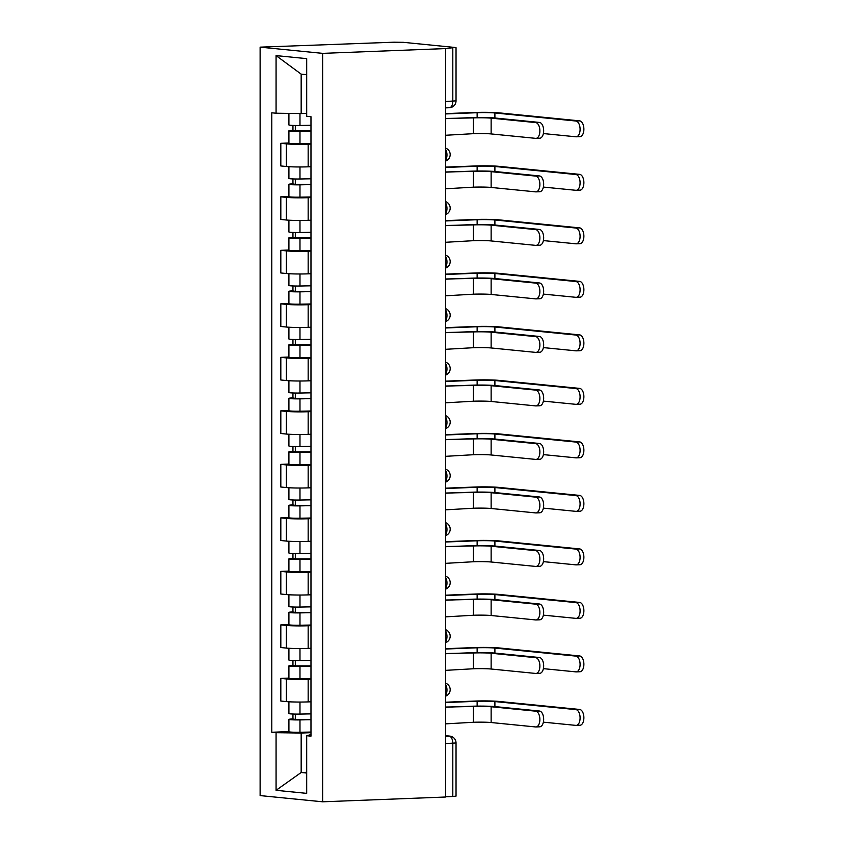 <?xml version="1.0" encoding="UTF-8"?>
<svg xmlns="http://www.w3.org/2000/svg" width="844" height="844" viewBox="0 0 844 844"><rect width="100%" height="100%" fill="white"/><g stroke="black" fill="none" stroke-linecap="round" stroke-linejoin="round"><path stroke-width="1.27" d="M445.59 48.583L454.979 47.464L403.411 42.337L393.937 42.2L260.121 47.148L260.121 795.586L322.63 801.8L322.63 53.362L445.59 48.583L445.59 797.021L322.63 801.8M445.59 743.606L456.034 742.963L456.034 796.124L452.806 796.483L452.806 743.321A6.879 3.64 -92.2 0 0 449.156 736.095L445.59 735.746M445.59 796.768L452.806 796.483M260.121 47.148L322.63 53.362M310.972 144.071L308.166 144.176A15.804 0.981 180 0 1 286.38 143.87L280.82 143.311L280.82 165.952L286.38 166.5A15.804 0.981 0 0 0 308.166 166.817L310.972 166.711M288.912 142.995L280.82 143.311M310.972 197.58L308.166 197.686A15.804 0.981 180 0 1 286.38 197.38L280.82 196.821L280.82 219.461L286.38 220.01A15.804 0.981 0 0 0 308.166 220.326L310.972 220.221M288.912 196.504L280.82 196.821M310.972 251.09L308.166 251.195A15.804 0.981 180 0 1 286.38 250.89L280.82 250.33L280.82 272.971L286.38 273.519A15.804 0.981 0 0 0 308.166 273.836L310.972 273.73M288.912 250.014L280.82 250.33M310.972 304.6L308.166 304.705A15.804 0.981 180 0 1 286.38 304.389L280.82 303.84L280.82 326.48L286.38 327.029A15.804 0.981 0 0 0 308.166 327.345L310.972 327.229M288.912 303.523L280.82 303.84M310.972 358.109L308.166 358.215A15.804 0.981 180 0 1 286.38 357.898L280.82 357.35L280.82 379.99L286.38 380.538A15.804 0.981 0 0 0 308.166 380.855L310.972 380.739M288.912 357.033L280.82 357.35M310.972 411.608L308.166 411.724A15.804 0.981 180 0 1 286.38 411.408L280.82 410.859L280.82 433.499L286.38 434.048A15.804 0.981 0 0 0 308.166 434.365L310.972 434.249M288.912 410.543L280.82 410.859M310.972 465.118L308.166 465.234A15.804 0.981 180 0 1 286.38 464.917L280.82 464.369L280.82 487.009L286.38 487.558A15.804 0.981 0 0 0 308.166 487.874L310.972 487.758M288.912 464.052L280.82 464.369M310.972 518.627L308.166 518.743A15.804 0.981 180 0 1 286.38 518.427L280.82 517.878L280.82 540.519L286.38 541.067A15.804 0.981 0 0 0 308.166 541.373L310.972 541.268M288.912 517.562L280.82 517.878M310.972 572.137L308.166 572.253A15.804 0.981 180 0 1 286.38 571.937L280.82 571.388L280.82 594.018L286.38 594.577A15.804 0.981 0 0 0 308.166 594.883L310.972 594.777M288.912 571.071L280.82 571.388M310.972 625.647L308.166 625.752A15.804 0.981 180 0 1 286.38 625.446L280.82 624.898L280.82 647.527L286.38 648.086A15.804 0.981 0 0 0 308.166 648.392L310.972 648.287M288.912 624.581L280.82 624.898M310.972 679.156L308.166 679.262A15.804 0.981 180 0 1 286.38 678.956L280.82 678.397L280.82 701.037L286.38 701.596A15.804 0.981 0 0 0 308.166 701.902L310.972 701.797M288.912 678.091L280.82 678.397M306.688 74.683L301.171 74.135L301.171 113.581L306.688 113.37M301.171 113.581L276.072 113.223L276.072 55.599L306.688 58.637L306.688 116.261L310.972 116.694L310.972 736.158L306.688 735.725L306.688 793.36L276.072 790.311L276.072 732.687L301.171 733.046L301.171 772.492L306.688 773.041M276.072 113.223L271.789 112.801L271.789 732.265L276.072 732.687M306.688 772.281L301.171 772.492L276.072 790.311M310.972 732.666L301.171 733.046M288.912 731.6L271.789 732.265M310.972 734.575L306.688 735.725M276.072 55.599L301.171 74.135M445.695 118.645L471.005 117.664A17.355 1.076 180 0 1 494.922 118.002L539.474 122.433A7.902 4.188 87.8 0 1 543.663 130.451A7.902 4.188 87.8 0 1 539.78 138.216L535.993 138.363A7.902 4.188 -92.2 0 0 539.875 130.598A7.902 4.188 -92.2 0 0 535.687 122.58L491.134 118.149A12.892 0.802 0 0 0 473.368 117.896L445.695 118.455A6.879 5.813 95.7 0 0 445.59 117.189M491.134 118.149L491.134 133.932L535.687 138.353A7.902 4.188 -92.2 0 0 535.993 138.363M445.59 136.538A6.879 5.813 95.7 0 0 445.695 135.262L473.368 133.679A12.892 0.802 0 0 1 491.134 133.932M445.59 113.613L474.771 112.474A17.355 1.076 180 0 1 498.688 112.822L579.691 120.871A7.902 4.188 87.8 0 1 583.879 128.889A7.902 4.188 87.8 0 1 579.997 136.654L576.209 136.802A7.902 4.188 -92.2 0 0 580.092 129.037A7.902 4.188 -92.2 0 0 575.903 121.019L494.901 112.959A12.892 0.802 0 0 0 477.134 112.706L445.59 113.94M543.388 133.563L575.903 136.791A7.902 4.188 -92.2 0 0 576.209 136.802M310.972 125.281L299.979 125.482A8.588 0.538 180 0 1 288.912 124.975L288.912 113.402M310.972 130.82L293.385 130.799L295.316 130.588L295.316 125.482M310.972 131.105L299.979 131.316A8.588 0.538 180 0 1 288.912 130.799A8.588 0.538 180 0 1 292.952 130.345L292.952 125.418M310.972 143.459L299.979 143.659A8.588 0.538 180 0 1 288.912 143.153L288.912 130.799M295.316 131.02L292.952 130.345M445.695 172.155L471.005 171.174A17.355 1.076 180 0 1 494.922 171.511L539.474 175.942A7.902 4.188 87.8 0 1 543.663 183.96A7.902 4.188 87.8 0 1 539.78 191.725L535.993 191.873A7.902 4.188 -92.2 0 0 539.875 184.108A7.902 4.188 -92.2 0 0 535.687 176.09L491.134 171.659A12.892 0.802 0 0 0 473.368 171.406L445.695 171.965A6.879 5.813 95.7 0 0 445.59 170.699M491.134 171.659L491.134 187.442L535.687 191.862A7.902 4.188 -92.2 0 0 535.993 191.873M445.59 190.048A6.879 5.813 95.7 0 0 445.695 188.771L473.368 187.178A12.892 0.802 0 0 1 491.134 187.442M445.695 225.665L471.005 224.673A17.355 1.076 180 0 1 494.922 225.021L539.474 229.452A7.902 4.188 87.8 0 1 543.663 237.47A7.902 4.188 87.8 0 1 539.78 245.235L535.993 245.382A7.902 4.188 -92.2 0 0 539.875 237.618A7.902 4.188 -92.2 0 0 535.687 229.6L491.134 225.169A12.892 0.802 0 0 0 473.368 224.915L445.695 225.475A6.879 5.813 95.7 0 0 445.59 224.209M491.134 225.169L491.134 240.941L535.687 245.372A7.902 4.188 -92.2 0 0 535.993 245.382M445.59 243.557A6.879 5.813 95.7 0 0 445.695 242.281L473.368 240.688A12.892 0.802 0 0 1 491.134 240.941M445.59 167.112L474.771 165.983A17.355 1.076 180 0 1 498.688 166.321L579.691 174.381A7.902 4.188 87.8 0 1 583.879 182.399A7.902 4.188 87.8 0 1 579.997 190.164L576.209 190.311A7.902 4.188 -92.2 0 0 580.092 182.536A7.902 4.188 -92.2 0 0 575.903 174.529L494.901 166.468A12.892 0.802 0 0 0 477.134 166.215L445.59 167.45M543.388 187.073L575.903 190.301A7.902 4.188 -92.2 0 0 576.209 190.311M310.972 178.78L299.979 178.991A8.588 0.538 180 0 1 288.912 178.474L288.912 166.701M310.972 184.33L293.385 184.308L295.316 184.097L295.316 178.991M310.972 184.614L299.979 184.825A8.588 0.538 180 0 1 288.912 184.308A8.588 0.538 180 0 1 292.952 183.855L292.952 178.928M310.972 196.968L299.979 197.169A8.588 0.538 180 0 1 288.912 196.663L288.912 184.308M295.316 184.53L292.952 183.855M445.59 220.622L474.771 219.493A17.355 1.076 180 0 1 498.688 219.83L579.691 227.891A7.902 4.188 87.8 0 1 583.879 235.898A7.902 4.188 87.8 0 1 579.997 243.673L576.209 243.821A7.902 4.188 -92.2 0 0 580.092 236.046A7.902 4.188 -92.2 0 0 575.903 228.038L494.901 219.978A12.892 0.802 0 0 0 477.134 219.725L445.59 220.949M543.388 240.582L575.903 243.81A7.902 4.188 -92.2 0 0 576.209 243.821M310.972 232.29L299.979 232.501A8.588 0.538 180 0 1 288.912 231.984L288.912 220.21M310.972 237.839L293.385 237.818L295.316 237.597L295.316 232.501M310.972 238.124L299.979 238.335A8.588 0.538 180 0 1 288.912 237.818A8.588 0.538 180 0 1 292.952 237.364L292.952 232.438M310.972 250.468L299.979 250.679A8.588 0.538 180 0 1 288.912 250.162L288.912 237.818M295.316 238.04L292.952 237.364M445.695 279.174L471.005 278.182A17.355 1.076 180 0 1 494.922 278.531L539.474 282.962A7.902 4.188 87.8 0 1 543.663 290.98A7.902 4.188 87.8 0 1 539.78 298.744L535.993 298.892A7.902 4.188 -92.2 0 0 539.875 291.117A7.902 4.188 -92.2 0 0 535.687 283.109L491.134 278.678A12.892 0.802 0 0 0 473.368 278.425L445.695 278.984A6.879 5.813 95.7 0 0 445.59 277.718M491.134 278.678L491.134 294.451L535.687 298.882A7.902 4.188 -92.2 0 0 535.993 298.892M445.59 297.067A6.879 5.813 95.7 0 0 445.695 295.79L473.368 294.197A12.892 0.802 0 0 1 491.134 294.451M445.695 332.684L471.005 331.692A17.355 1.076 180 0 1 494.922 332.04L539.474 336.471A7.902 4.188 87.8 0 1 543.663 344.479A7.902 4.188 87.8 0 1 539.78 352.254L535.993 352.402A7.902 4.188 -92.2 0 0 539.875 344.626A7.902 4.188 -92.2 0 0 535.687 336.619L491.134 332.188A12.892 0.802 0 0 0 473.368 331.935L445.695 332.494A6.879 5.813 95.7 0 0 445.59 331.228M491.134 332.188L491.134 347.96L535.687 352.391A7.902 4.188 -92.2 0 0 535.993 352.402M445.59 350.577A6.879 5.813 95.7 0 0 445.695 349.3L473.368 347.707A12.892 0.802 0 0 1 491.134 347.96M445.695 386.193L471.005 385.202A17.355 1.076 180 0 1 494.922 385.55L539.474 389.981A7.902 4.188 87.8 0 1 543.663 397.988A7.902 4.188 87.8 0 1 539.78 405.764L535.993 405.911A7.902 4.188 -92.2 0 0 539.875 398.136A7.902 4.188 -92.2 0 0 535.687 390.118L491.134 385.697A12.892 0.802 0 0 0 473.368 385.444L445.695 386.003A6.879 5.813 95.7 0 0 445.59 384.737M491.134 385.697L491.134 401.47L535.687 405.901A7.902 4.188 -92.2 0 0 535.993 405.911M445.59 404.086A6.879 5.813 95.7 0 0 445.695 402.81L473.368 401.216A12.892 0.802 0 0 1 491.134 401.47M445.59 274.131L474.771 273.002A17.355 1.076 180 0 1 498.688 273.34L579.691 281.4A7.902 4.188 87.8 0 1 583.879 289.408A7.902 4.188 87.8 0 1 579.997 297.183L576.209 297.331A7.902 4.188 -92.2 0 0 580.092 289.555A7.902 4.188 -92.2 0 0 575.903 281.537L494.901 273.488A12.892 0.802 0 0 0 477.134 273.234L445.59 274.458M543.388 294.092L575.903 297.32A7.902 4.188 -92.2 0 0 576.209 297.331M310.972 285.799L299.979 286.01A8.588 0.538 180 0 1 288.912 285.494L288.912 273.72M310.972 291.338L293.385 291.328L295.316 291.106L295.316 286.01M310.972 291.634L299.979 291.834A8.588 0.538 180 0 1 288.912 291.328A8.588 0.538 180 0 1 292.952 290.874L292.952 285.947M310.972 303.977L299.979 304.188A8.588 0.538 180 0 1 288.912 303.671L288.912 291.328M295.316 291.549L292.952 290.874M445.59 327.641L474.771 326.512A17.355 1.076 180 0 1 498.688 326.85L579.691 334.899A7.902 4.188 87.8 0 1 583.879 342.917A7.902 4.188 87.8 0 1 579.997 350.693L576.209 350.84A7.902 4.188 -92.2 0 0 580.092 343.065A7.902 4.188 -92.2 0 0 575.903 335.047L494.901 326.997A12.892 0.802 0 0 0 477.134 326.744L445.59 327.968M543.388 347.601L575.903 350.83A7.902 4.188 -92.2 0 0 576.209 350.84M310.972 339.309L299.979 339.52A8.588 0.538 180 0 1 288.912 339.003L288.912 327.219M310.972 344.848L293.385 344.837L295.316 344.616L295.316 339.52M310.972 345.143L299.979 345.344A8.588 0.538 180 0 1 288.912 344.837A8.588 0.538 180 0 1 292.952 344.384L292.952 339.457M310.972 357.487L299.979 357.698A8.588 0.538 180 0 1 288.912 357.181L288.912 344.837M295.316 345.048L292.952 344.384M445.59 381.15L474.771 380.022A17.355 1.076 180 0 1 498.688 380.359L579.691 388.409A7.902 4.188 87.8 0 1 583.879 396.427A7.902 4.188 87.8 0 1 579.997 404.202L576.209 404.35A7.902 4.188 -92.2 0 0 580.092 396.574A7.902 4.188 -92.2 0 0 575.903 388.556L494.901 380.507A12.892 0.802 0 0 0 477.134 380.254L445.59 381.477M543.388 401.1L575.903 404.339A7.902 4.188 -92.2 0 0 576.209 404.35M310.972 392.819L299.979 393.03A8.588 0.538 180 0 1 288.912 392.513L288.912 380.728M310.972 398.357L293.385 398.347L295.316 398.125L295.316 393.03M310.972 398.653L299.979 398.853A8.588 0.538 180 0 1 288.912 398.347A8.588 0.538 180 0 1 292.952 397.893L292.952 392.966M310.972 410.996L299.979 411.207A8.588 0.538 180 0 1 288.912 410.69L288.912 398.347M295.316 398.558L292.952 397.893M445.695 439.692L471.005 438.711A17.355 1.076 180 0 1 494.922 439.059L539.474 443.48A7.902 4.188 87.8 0 1 543.663 451.498A7.902 4.188 87.8 0 1 539.78 459.273L535.993 459.421A7.902 4.188 -92.2 0 0 539.875 451.645A7.902 4.188 -92.2 0 0 535.687 443.627L491.134 439.207A12.892 0.802 0 0 0 473.368 438.943L445.695 439.513A6.879 5.813 95.7 0 0 445.59 438.247M491.134 439.207L491.134 454.979L535.687 459.41A7.902 4.188 -92.2 0 0 535.993 459.421M445.59 457.596A6.879 5.813 95.7 0 0 445.695 456.319L473.368 454.726A12.892 0.802 0 0 1 491.134 454.979M445.59 434.66L474.771 433.531A17.355 1.076 180 0 1 498.688 433.869L579.691 441.918A7.902 4.188 87.8 0 1 583.879 449.936A7.902 4.188 87.8 0 1 579.997 457.712L576.209 457.859A7.902 4.188 -92.2 0 0 580.092 450.084A7.902 4.188 -92.2 0 0 575.903 442.066L494.901 434.016A12.892 0.802 0 0 0 477.134 433.763L445.59 434.987M543.388 454.61L575.903 457.849A7.902 4.188 -92.2 0 0 576.209 457.859M310.972 446.328L299.979 446.529A8.588 0.538 180 0 1 288.912 446.022L288.912 434.238M310.972 451.867L293.385 451.856L295.316 451.635L295.316 446.539M310.972 452.162L299.979 452.363A8.588 0.538 180 0 1 288.912 451.856A8.588 0.538 180 0 1 292.952 451.403L292.952 446.476M310.972 464.506L299.979 464.717A8.588 0.538 180 0 1 288.912 464.2L288.912 451.856M295.316 452.067L292.952 451.403M445.695 493.202L471.005 492.221A17.355 1.076 180 0 1 494.922 492.569L539.474 496.989A7.902 4.188 87.8 0 1 543.663 505.007A7.902 4.188 87.8 0 1 539.78 512.783L535.993 512.93A7.902 4.188 -92.2 0 0 539.875 505.155A7.902 4.188 -92.2 0 0 535.687 497.137L491.134 492.706A12.892 0.802 0 0 0 473.368 492.453L445.695 493.023A6.879 5.813 95.7 0 0 445.59 491.746M491.134 492.706L491.134 508.489L535.687 512.92A7.902 4.188 -92.2 0 0 535.993 512.93M445.59 511.105A6.879 5.813 95.7 0 0 445.695 509.829L473.368 508.236A12.892 0.802 0 0 1 491.134 508.489M445.59 488.17L474.771 487.03A17.355 1.076 180 0 1 498.688 487.378L579.691 495.428A7.902 4.188 87.8 0 1 583.879 503.446A7.902 4.188 87.8 0 1 579.997 511.221L576.209 511.369A7.902 4.188 -92.2 0 0 580.092 503.594A7.902 4.188 -92.2 0 0 575.903 495.576L494.901 487.526A12.892 0.802 0 0 0 477.134 487.273L445.59 488.497M543.388 508.12L575.903 511.358A7.902 4.188 -92.2 0 0 576.209 511.369M310.972 499.838L299.979 500.038A8.588 0.538 180 0 1 288.912 499.532L288.912 487.748M310.972 505.377L293.385 505.366L295.316 505.145L295.316 500.049M310.972 505.672L299.979 505.872A8.588 0.538 180 0 1 288.912 505.366A8.588 0.538 180 0 1 292.952 504.912L292.952 499.986M310.972 518.016L299.979 518.227A8.588 0.538 180 0 1 288.912 517.71L288.912 505.366M295.316 505.577L292.952 504.912M445.695 546.712L471.005 545.73A17.355 1.076 180 0 1 494.922 546.068L539.474 550.499A7.902 4.188 87.8 0 1 543.663 558.517A7.902 4.188 87.8 0 1 539.78 566.292L535.993 566.44A7.902 4.188 -92.2 0 0 539.875 558.665A7.902 4.188 -92.2 0 0 535.687 550.647L491.134 546.216A12.892 0.802 0 0 0 473.368 545.962L445.695 546.532A6.879 5.813 95.7 0 0 445.59 545.256M491.134 546.216L491.134 561.999L535.687 566.429A7.902 4.188 -92.2 0 0 535.993 566.44M445.59 564.615A6.879 5.813 95.7 0 0 445.695 563.338L473.368 561.745A12.892 0.802 0 0 1 491.134 561.999M445.59 541.679L474.771 540.54A17.355 1.076 180 0 1 498.688 540.888L579.691 548.938A7.902 4.188 87.8 0 1 583.879 556.956A7.902 4.188 87.8 0 1 579.997 564.731L576.209 564.868A7.902 4.188 -92.2 0 0 580.092 557.103A7.902 4.188 -92.2 0 0 575.903 549.085L494.901 541.036A12.892 0.802 0 0 0 477.134 540.782L445.59 542.006M543.388 561.629L575.903 564.868A7.902 4.188 -92.2 0 0 576.209 564.868M310.972 553.347L299.979 553.548A8.588 0.538 180 0 1 288.912 553.042L288.912 541.257M310.972 558.886L293.385 558.876L295.316 558.654L295.316 553.558M310.972 559.182L299.979 559.382A8.588 0.538 180 0 1 288.912 558.876A8.588 0.538 180 0 1 292.952 558.422L292.952 553.495M310.972 571.525L299.979 571.726A8.588 0.538 180 0 1 288.912 571.219L288.912 558.876M295.316 559.087L292.952 558.422M445.695 600.221L471.005 599.24A17.355 1.076 180 0 1 494.922 599.578L539.474 604.009A7.902 4.188 87.8 0 1 543.663 612.027A7.902 4.188 87.8 0 1 539.78 619.802L535.993 619.95A7.902 4.188 -92.2 0 0 539.875 612.174A7.902 4.188 -92.2 0 0 535.687 604.156L491.134 599.725A12.892 0.802 0 0 0 473.368 599.472L445.695 600.031A6.879 5.813 95.7 0 0 445.59 598.765M491.134 599.725L491.134 615.508L535.687 619.939A7.902 4.188 -92.2 0 0 535.993 619.95M445.59 618.114A6.879 5.813 95.7 0 0 445.695 616.848L473.368 615.255A12.892 0.802 0 0 1 491.134 615.508M445.59 595.189L474.771 594.049A17.355 1.076 180 0 1 498.688 594.398L579.691 602.447A7.902 4.188 87.8 0 1 583.879 610.465A7.902 4.188 87.8 0 1 579.997 618.23L576.209 618.378A7.902 4.188 -92.2 0 0 580.092 610.613A7.902 4.188 -92.2 0 0 575.903 602.595L494.901 594.545A12.892 0.802 0 0 0 477.134 594.292L445.59 595.516M543.388 615.139L575.903 618.367A7.902 4.188 -92.2 0 0 576.209 618.378M310.972 606.857L299.979 607.058A8.588 0.538 180 0 1 288.912 606.551L288.912 594.767M310.972 612.396L293.385 612.375L295.316 612.164L295.316 607.068M310.972 612.681L299.979 612.892A8.588 0.538 180 0 1 288.912 612.375A8.588 0.538 180 0 1 292.952 611.932L292.952 607.005M310.972 625.035L299.979 625.235A8.588 0.538 180 0 1 288.912 624.729L288.912 612.375M295.316 612.596L292.952 611.932M445.695 653.731L471.005 652.75A17.355 1.076 180 0 1 494.922 653.087L539.474 657.518A7.902 4.188 87.8 0 1 543.663 665.536A7.902 4.188 87.8 0 1 539.78 673.312L535.993 673.449A7.902 4.188 -92.2 0 0 539.875 665.684A7.902 4.188 -92.2 0 0 535.687 657.666L491.134 653.235A12.892 0.802 0 0 0 473.368 652.982L445.695 653.541A6.879 5.813 95.7 0 0 445.59 652.275M491.134 653.235L491.134 669.018L535.687 673.449A7.902 4.188 -92.2 0 0 535.993 673.449M445.59 671.624A6.879 5.813 95.7 0 0 445.695 670.347L473.368 668.764A12.892 0.802 0 0 1 491.134 669.018M445.59 648.698L474.771 647.559A17.355 1.076 180 0 1 498.688 647.907L579.691 655.957A7.902 4.188 87.8 0 1 583.879 663.975A7.902 4.188 87.8 0 1 579.997 671.74L576.209 671.887A7.902 4.188 -92.2 0 0 580.092 664.122A7.902 4.188 -92.2 0 0 575.903 656.104L494.901 648.055A12.892 0.802 0 0 0 477.134 647.791L445.59 649.025M543.388 668.648L575.903 671.877A7.902 4.188 -92.2 0 0 576.209 671.887M310.972 660.367L299.979 660.567A8.588 0.538 180 0 1 288.912 660.061L288.912 648.276M310.972 665.905L293.385 665.884L295.316 665.673L295.316 660.578M310.972 666.19L299.979 666.401A8.588 0.538 180 0 1 288.912 665.884A8.588 0.538 180 0 1 292.952 665.431L292.952 660.514M310.972 678.544L299.979 678.745A8.588 0.538 180 0 1 288.912 678.238L288.912 665.884M295.316 666.106L292.952 665.431M445.695 707.24L471.005 706.259A17.355 1.076 180 0 1 494.922 706.597L539.474 711.028A7.902 4.188 87.8 0 1 543.663 719.046A7.902 4.188 87.8 0 1 539.78 726.811L535.993 726.958A7.902 4.188 -92.2 0 0 539.875 719.193A7.902 4.188 -92.2 0 0 535.687 711.175L491.134 706.744A12.892 0.802 0 0 0 473.368 706.491L445.695 707.05A6.879 5.813 95.7 0 0 445.59 705.784M491.134 706.744L491.134 722.527L535.687 726.958A7.902 4.188 -92.2 0 0 535.993 726.958M445.59 725.133A6.879 5.813 95.7 0 0 445.695 723.857L473.368 722.274A12.892 0.802 0 0 1 491.134 722.527M445.59 702.208L474.771 701.069A17.355 1.076 180 0 1 498.688 701.417L579.691 709.466A7.902 4.188 87.8 0 1 583.879 717.484A7.902 4.188 87.8 0 1 579.997 725.249L576.209 725.397A7.902 4.188 -92.2 0 0 580.092 717.632A7.902 4.188 -92.2 0 0 575.903 709.614L494.901 701.564A12.892 0.802 0 0 0 477.134 701.301L445.59 702.535M543.388 722.158L575.903 725.386A7.902 4.188 -92.2 0 0 576.209 725.397M310.972 713.876L299.979 714.077A8.588 0.538 180 0 1 288.912 713.57L288.912 701.786M310.972 719.415L293.385 719.394L295.316 719.183L295.316 714.087M310.972 719.7L299.979 719.911A8.588 0.538 180 0 1 288.912 719.394A8.588 0.538 180 0 1 292.952 718.94L292.952 714.013M310.972 732.054L299.979 732.254A8.588 0.538 180 0 1 288.912 731.748L288.912 719.394M295.316 719.615L292.952 718.94M445.59 695.277A6.879 3.64 -92.2 0 0 446.972 690.044A6.879 3.64 -92.2 0 0 445.59 684.526M445.59 641.767A6.879 3.64 -92.2 0 0 446.972 636.534A6.879 3.64 -92.2 0 0 445.59 631.017M445.59 588.268A6.879 3.64 -92.2 0 0 446.972 583.025A6.879 3.64 -92.2 0 0 445.59 577.507M445.59 534.758A6.879 3.64 -92.2 0 0 446.972 529.515A6.879 3.64 -92.2 0 0 445.59 523.997M445.59 481.249A6.879 3.64 -92.2 0 0 446.972 476.005A6.879 3.64 -92.2 0 0 445.59 470.488M445.59 427.739A6.879 3.64 -92.2 0 0 446.972 422.496A6.879 3.64 -92.2 0 0 445.59 416.978M445.59 374.23A6.879 3.64 -92.2 0 0 446.972 368.986A6.879 3.64 -92.2 0 0 445.59 363.469M445.59 320.72A6.879 3.64 -92.2 0 0 446.972 315.477A6.879 3.64 -92.2 0 0 445.59 309.959M445.59 267.21A6.879 3.64 -92.2 0 0 446.972 261.967A6.879 3.64 -92.2 0 0 445.59 256.449M445.59 213.701A6.879 3.64 -92.2 0 0 446.972 208.457A6.879 3.64 -92.2 0 0 445.59 202.94M445.59 160.191A6.879 3.64 -92.2 0 0 446.972 154.948A6.879 3.64 -92.2 0 0 445.59 149.441M445.59 736.242L449.156 736.095A6.879 5.813 95.7 0 1 449.841 736.116L445.59 735.694M308.166 701.902L308.166 679.262M308.166 648.392L308.166 625.752M308.166 594.883L308.166 572.253M308.166 541.373L308.166 518.743M308.166 487.874L308.166 465.234M308.166 434.365L308.166 411.724M308.166 380.855L308.166 358.215M308.166 327.345L308.166 304.705M308.166 273.836L308.166 251.195M308.166 220.326L308.166 197.686M308.166 166.817L308.166 144.176M286.38 648.086L286.38 625.446M286.38 594.577L286.38 571.937M286.38 541.067L286.38 518.427M286.38 487.558L286.38 464.917M286.38 434.048L286.38 411.408M286.38 380.538L286.38 357.898M286.38 327.029L286.38 304.389M286.38 273.519L286.38 250.89M286.38 220.01L286.38 197.38M286.38 166.5L286.38 143.87M286.38 701.596L286.38 678.956M449.156 107.715A6.879 3.64 -92.2 0 0 449.419 107.726A6.879 3.64 -92.2 0 0 452.806 101.217L452.806 48.055M445.59 101.502L456.034 100.858L456.034 47.686M535.687 122.58L539.474 122.433M473.368 117.896L473.368 133.679M575.903 121.019L579.691 120.871M299.979 125.482L299.979 113.56M477.134 117.516L477.134 112.706M299.979 143.659L299.979 131.316M494.901 118.002L494.901 112.959M535.687 176.09L539.474 175.942M473.368 171.406L473.368 187.178M535.687 229.6L539.474 229.452M473.368 224.915L473.368 240.688M575.903 174.529L579.691 174.381M299.979 178.991L299.979 166.964M477.134 171.026L477.134 166.215M299.979 197.169L299.979 184.825M494.901 171.511L494.901 166.468M575.903 228.038L579.691 227.891M299.979 232.501L299.979 220.474M477.134 224.536L477.134 219.725M299.979 250.679L299.979 238.335M494.901 225.021L494.901 219.978M535.687 283.109L539.474 282.962M473.368 278.425L473.368 294.197M535.687 336.619L539.474 336.471M473.368 331.935L473.368 347.707M535.687 390.118L539.474 389.981M473.368 385.444L473.368 401.216M575.903 281.537L579.691 281.4M299.979 286.01L299.979 273.983M477.134 278.035L477.134 273.234M299.979 304.188L299.979 291.834M494.901 278.531L494.901 273.488M575.903 335.047L579.691 334.899M299.979 339.52L299.979 327.493M477.134 331.544L477.134 326.744M299.979 357.698L299.979 345.344M494.901 332.04L494.901 326.997M575.903 388.556L579.691 388.409M299.979 393.03L299.979 381.003M477.134 385.054L477.134 380.254M299.979 411.207L299.979 398.853M494.901 385.539L494.901 380.507M535.687 443.627L539.474 443.48M473.368 438.943L473.368 454.726M575.903 442.066L579.691 441.918M299.979 446.529L299.979 434.512M477.134 438.563L477.134 433.763M299.979 464.717L299.979 452.363M494.901 439.049L494.901 434.016M535.687 497.137L539.474 496.989M473.368 492.453L473.368 508.236M575.903 495.576L579.691 495.428M299.979 500.038L299.979 488.022M477.134 492.073L477.134 487.273M299.979 518.227L299.979 505.872M494.901 492.558L494.901 487.526M535.687 550.647L539.474 550.499M473.368 545.962L473.368 561.745M575.903 549.085L579.691 548.938M299.979 553.548L299.979 541.531M477.134 545.583L477.134 540.782M299.979 571.726L299.979 559.382M494.901 546.068L494.901 541.036M535.687 604.156L539.474 604.009M473.368 599.472L473.368 615.255M575.903 602.595L579.691 602.447M299.979 607.058L299.979 595.041M477.134 599.092L477.134 594.292M299.979 625.235L299.979 612.892M494.901 599.578L494.901 594.545M535.687 657.666L539.474 657.518M473.368 652.982L473.368 668.764M575.903 656.104L579.691 655.957M299.979 660.567L299.979 648.54M477.134 652.602L477.134 647.791M299.979 678.745L299.979 666.401M494.901 653.087L494.901 648.055M535.687 711.175L539.474 711.028M473.368 706.491L473.368 722.274M575.903 709.614L579.691 709.466M299.979 714.077L299.979 702.05M477.134 706.111L477.134 701.301M299.979 732.254L299.979 719.911M494.901 706.597L494.901 701.564M445.59 161.077A6.879 6.879 0 0 0 445.59 148.101M445.59 214.587A6.879 6.879 0 0 0 445.59 201.61M445.59 268.097A6.879 6.879 0 0 0 445.59 255.12M445.59 321.606A6.879 6.879 0 0 0 445.59 308.63M445.59 375.116A6.879 6.879 0 0 0 445.59 362.129M445.59 428.625A6.879 6.879 0 0 0 445.59 415.638M445.59 482.135A6.879 6.879 0 0 0 445.59 469.148M445.59 535.645A6.879 6.879 0 0 0 445.59 522.658M445.59 589.154A6.879 6.879 0 0 0 445.59 576.167M445.59 642.653A6.879 6.879 0 0 0 445.59 629.677M445.59 696.163A6.879 6.879 0 0 0 445.59 683.186M445.59 107.874L449.419 107.726A6.879 6.879 0 0 0 456.034 100.858M456.034 742.963A6.879 6.879 0 0 0 449.841 736.116"/></g></svg>
